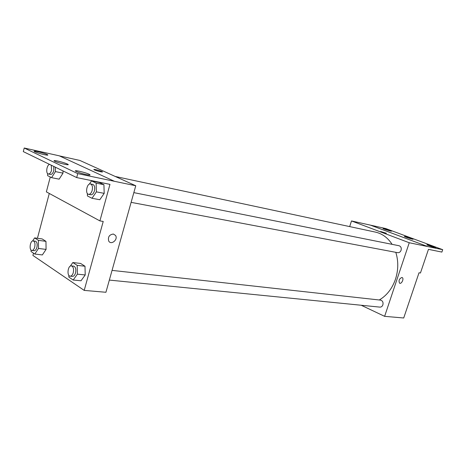 <?xml version="1.0" encoding="UTF-8"?>
<svg xmlns="http://www.w3.org/2000/svg" width="466" height="466" viewBox="0 0 466 466"><rect width="100%" height="100%" fill="white"/><g stroke="black" fill="none" stroke-linecap="round" stroke-linejoin="round"><path stroke-width="0.7" d="M349.675 226.598L351.498 220.948L409.253 242.739L442.7 249.677L441.879 252.083L428.464 249.345L420.448 273L419.016 272.767L403.713 317.987L384.625 316.338L361.214 305.247M401.89 277.48L402.228 277.59C404.261 278.557 401.482 284.423 399.583 283.171C398.447 280.614 399.216 278.715 401.89 277.48L402.228 277.59C404.261 278.557 401.476 284.423 399.583 283.171M409.253 242.739L384.625 316.338M109.341 280.083L379.889 307.117C381.275 307.152 382.266 306.395 382.877 304.851C383.39 302.312 382.621 300.733 380.571 300.127L112.061 270.385M131.115 202.355L397.649 252.677C399.222 252.828 400.364 252.024 401.08 250.271C401.605 247.924 400.923 246.409 399.047 245.733L133.841 192.627M379.254 299.982C386.739 295.595 392.151 288.67 395.477 279.21C398.407 270.053 398.517 261.088 395.809 252.333M392.104 244.341C387.788 237.712 382.231 233.635 375.427 232.103L115.265 176.474M381.695 231.969L386.326 233.221L381.695 231.969M370.552 225.189L427.864 246.613L370.557 225.165L351.498 220.948M442.7 249.677L385.79 228.561L370.557 225.165M386.361 233.274L380.611 231.486M427.555 244.79L426.809 244.79C427.404 245.413 436.799 248.331 435.768 247.574L427.555 244.79M383.85 228.538L383.011 228.503C383.6 229.086 392.454 231.794 391.452 231.084L383.85 228.538M405.158 236.46L404.366 236.448C404.96 237.048 414.076 239.856 413.057 239.122L405.158 236.46M59.398 155.889L79.896 160.455L135.763 185.759L105.928 292.275L84.206 290.4L32.9 255.426L33.494 253.166M94.487 169.904L94.115 169.717C92.157 168.616 100.673 170.702 102.229 171.692C104.029 172.682 96.841 171.028 94.487 169.904M84.206 290.4L103.225 221.443L99.905 220.901L109.959 184.367L76.692 177.581L77.752 173.626L135.763 185.759M113.372 234.031L115.556 235.476C118.347 239.588 111.03 245.53 108.7 241.009C107.768 236.949 109.324 234.625 113.372 234.031L115.556 235.476C118.347 239.588 111.03 245.53 108.7 241.009M45.959 241.347L42.156 238.924L45.959 241.347L46.07 249.403L45.959 241.347L38.41 240.345L38.497 248.46L34.787 254.04L31.041 251.506L31.024 249.974M42.348 254.937L46.07 249.403L42.348 254.937L34.787 254.04M85.214 274.957L84.998 266.237L80.601 263.436L84.998 266.237L85.214 274.957L81.002 280.771L85.214 274.963L77.391 274.159L73.191 280.019L68.863 277.089L68.828 275.295M37.431 238.283L49.285 193.454M99.905 220.901L46.361 191.87L50.281 177.004M76.692 177.581L23.3 151.601L24.226 148.013L59.234 155.813L114.316 181.245M102.229 171.692L102.229 171.698C100.971 170.876 93.817 168.983 93.887 169.496M24.226 148.013L77.752 173.626M57.755 161.067C54.522 160.397 53.404 160.403 54.411 161.079C57.19 162.774 71.152 166.053 67.768 164.23C65.607 163.176 62.269 162.116 57.755 161.067M44.188 154.654C47.34 155.312 48.464 155.335 47.549 154.724C45.08 153.186 31.379 149.906 34.519 151.613C36.569 152.603 39.796 153.617 44.188 154.654M86.449 174.633C89.641 175.263 90.701 175.222 89.618 174.505C86.711 172.688 72.288 169.309 75.911 171.307C78.282 172.467 81.795 173.579 86.449 174.633M103.924 184.693L99.293 182.486L103.924 184.693L104.192 193.367L103.924 184.693L96.13 183.115L96.38 191.858L91.994 198.283L87.433 195.953L87.369 193.489M99.8 199.728L104.192 193.367L99.8 199.728L91.994 198.283M63.003 173.154L62.962 170.9L63.003 173.154L59.135 179.165L63.003 173.154L55.431 171.599L51.569 177.662L47.631 175.659L47.602 173.55M67.704 164.481L68.112 164.679M89.548 174.762L90.037 174.995M70.284 266.156L72.824 262.544L77.199 265.364L77.391 274.159M70.174 276.175L72.422 276.396C73.779 276.385 74.81 275.225 75.533 272.925C76.232 269.173 75.603 266.907 73.634 266.133L71.385 265.882C67.844 265.247 66.568 276.047 70.174 276.175C71.525 276.157 72.556 274.998 73.273 272.692C73.978 268.929 73.348 266.657 71.385 265.882M72.824 262.544L80.601 263.436M77.199 265.364L84.998 266.237M73.191 280.019L81.002 280.771M32.62 240.969L34.63 237.905L38.41 240.345M31.898 250.452L34.076 250.714C35.282 250.708 36.22 249.601 36.89 247.394C37.53 243.968 37.024 241.906 35.369 241.196L33.191 240.91C30.144 240.281 28.781 250.294 31.898 250.452C33.103 250.446 34.035 249.333 34.705 247.12C35.352 243.689 34.845 241.621 33.191 240.91M34.63 237.905L42.156 238.924M38.497 248.46L46.07 249.403M89.361 184.122L91.522 180.907L96.13 183.115M88.569 194.322L90.818 194.747C92.367 194.823 93.567 193.536 94.417 190.885C95.122 187.373 94.563 185.212 92.746 184.402L90.497 183.948C86.915 182.987 84.894 193.879 88.569 194.322C90.119 194.398 91.313 193.105 92.163 190.448C92.868 186.93 92.315 184.763 90.497 183.948M91.522 180.907L99.293 182.486M96.38 191.858L104.192 193.367M55.361 167.201L55.431 171.599M49.582 164.387C46.67 164.947 45.557 173.678 48.359 173.987L50.538 174.43C51.895 174.494 52.967 173.27 53.741 170.76L53.782 166.432M51.569 177.662L59.135 179.165M48.359 173.987C49.716 174.051 50.782 172.822 51.557 170.311L51.266 165.209M407.226 307.607L406.969 308.358M426.489 255.164L426.25 255.875M89.46 175.082L89.618 174.505M47.433 155.172L47.549 154.724M67.634 164.737L67.768 164.23"/></g></svg>
